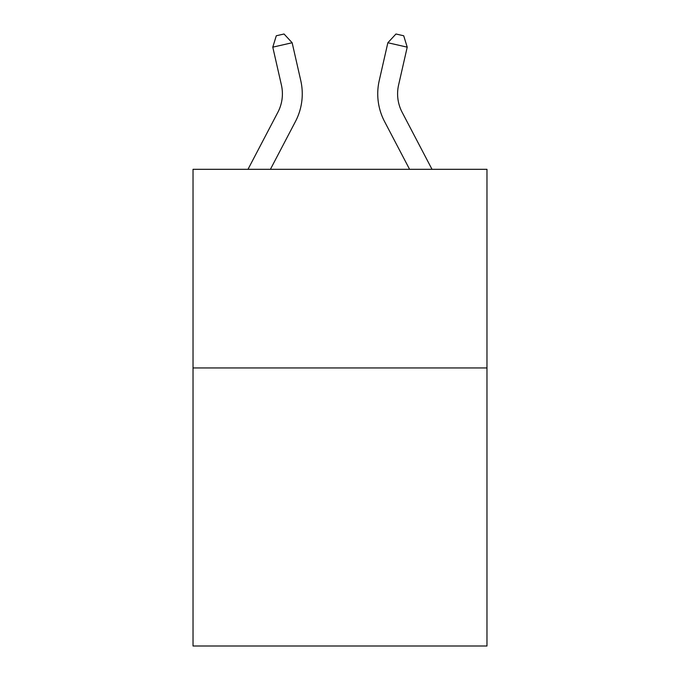 <?xml version="1.0" encoding="UTF-8"?>
<svg xmlns="http://www.w3.org/2000/svg" width="680" height="680" viewBox="0 0 680 680"><rect width="100%" height="100%" fill="white"/><g stroke="black" fill="none" stroke-linecap="round" stroke-linejoin="round"><path stroke-width="1.02" d="M486.973 367.94L486.973 646L193.026 646L193.026 169.32L486.973 169.32L486.973 367.94L193.026 367.94M300.773 80.614L292.145 42.746L300.773 80.614A59.585 59.585 0 0 1 295.46 121.499L270.411 169.32M432.012 169.32L402.135 112.285A39.72 39.72 0 0 1 398.591 85.025L407.218 47.158L387.855 42.746L379.227 80.614A59.585 59.585 0 0 0 384.54 121.499L409.589 169.32M407.218 47.158L403.707 35.768L395.964 34L387.855 42.746L379.227 80.614M247.987 169.32L277.865 112.285A39.72 39.72 0 0 0 281.409 85.025L272.782 47.158L276.293 35.768L284.036 34L292.145 42.746L272.782 47.158M277.865 112.285A39.72 39.72 0 0 0 281.409 85.025A39.72 39.72 0 0 1 277.865 112.285A39.72 39.72 0 0 0 281.409 85.025A39.72 39.72 0 0 1 277.865 112.285A39.72 39.72 0 0 0 281.409 85.025A39.72 39.72 0 0 1 277.865 112.285A39.72 39.72 0 0 0 281.409 85.025A39.72 39.72 0 0 1 277.865 112.285A39.72 39.72 0 0 0 281.409 85.025A39.72 39.72 0 0 1 277.865 112.285A39.72 39.72 0 0 0 281.409 85.025A39.72 39.72 0 0 1 277.865 112.285A39.72 39.72 0 0 0 281.409 85.025"/></g></svg>
